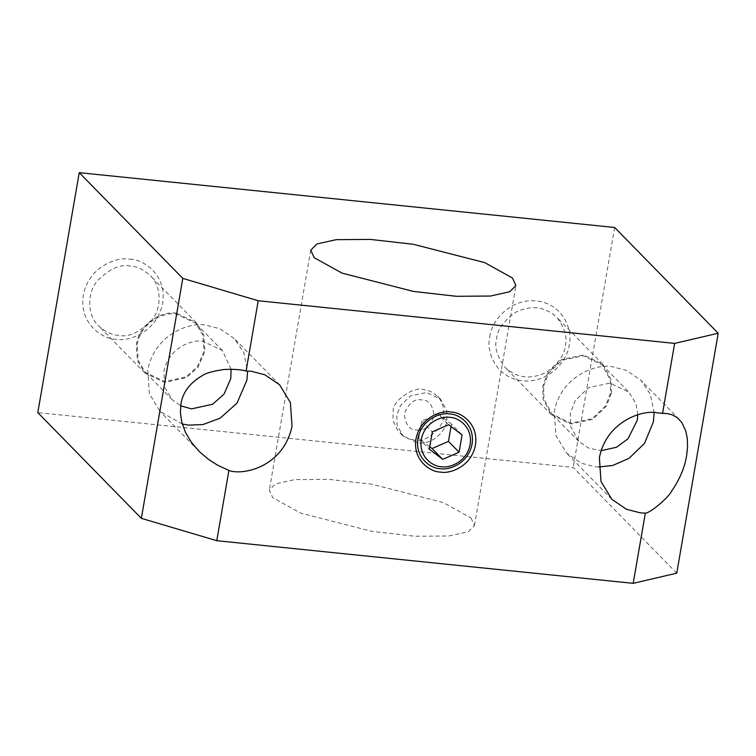 <?xml version="1.0" encoding="UTF-8"?>
<svg xmlns="http://www.w3.org/2000/svg" width="756" height="756" viewBox="0 0 756 756"><rect width="100%" height="100%" fill="white"/><g stroke="black" fill="none" stroke-linecap="round" stroke-linejoin="round"><path stroke-width="0.57" stroke-dasharray="3.78 2.83" d="M598.648 466.991L595.189 466.764L581.373 463.22L566.641 453.184L555.877 435.39L554.252 411.699C561.321 374.768 598.308 363.286 612.454 366.783L626.27 370.317L641.003 380.362L650.283 394.216L654.138 412.644M451.03 426.507L451.455 424.069L462.077 434.917M429.758 446.749L418.72 438.338L421.706 421.026L438.074 413.891L448.695 424.73M438.074 413.891L451.455 424.069M421.706 421.026L432.328 431.865M418.72 438.338L429.342 449.187M676.752 573.171L573.199 467.425L37.8 412.606M471.026 517.954L474.447 525.514L468.304 531.676L448.988 535.985L414.931 536.24L371.924 531.364L300.576 513.059L272.727 497.646L269.316 490.077L275.458 483.916L294.764 479.606L328.832 479.351L371.839 484.227L443.186 502.532L471.026 517.954M414.789 440.2L409.1 438.877L404.526 436.618L397.93 430.542L393.933 422.651L392.997 417.737L393.243 411.491C391.561 401.086 414.742 385.654 423.521 389.68L429.087 390.88L433.453 392.912L439.529 398.45L442.988 405.811L443.715 410.508L443.347 416.622C444.849 426.847 423.747 444.405 414.789 440.2M446.928 420.289L446.711 410.517L440.672 399.319L426.564 392.496L410.517 395.87L400.472 405.566L396.834 415.157L397.042 424.919L403.09 436.117L417.501 442.978C436.117 444.537 446.664 427.773 446.928 420.289M416.565 429.937C423.445 431.506 429.266 427.017 434.029 416.461C433.018 405.31 428.926 399.811 421.744 399.943C414.864 398.365 409.043 402.863 404.28 413.409C405.292 424.56 409.383 430.07 416.565 429.937M614.647 227.48L573.199 467.425M129.881 259.242C141.759 258.817 167.199 273.634 162.625 303.288C156.974 332.838 127.386 342.014 116.065 339.217C104.186 339.642 78.737 324.825 83.311 295.171C88.962 265.621 118.55 256.445 129.881 259.242M489.822 336.798C490.247 324.929 506.936 298.403 536.391 300.869C565.649 304.413 572.755 333.387 569.136 344.916C568.71 356.775 552.022 383.311 522.576 380.844C493.309 377.291 486.202 348.327 489.822 336.798M565.214 345.832C567.671 337.516 564.808 327.953 556.633 317.133C544.632 306.397 530.873 304.819 515.365 312.417C503.307 321.253 497.061 330.06 496.626 338.811C494.169 347.127 497.023 356.7 505.197 367.51C517.208 378.255 530.967 379.824 546.475 372.235C558.523 363.39 564.77 354.592 565.214 345.832M611.396 392.997L611.103 379.625L602.825 364.297L583.519 354.961L561.547 359.582L547.807 372.859L542.817 385.976L543.11 399.348L551.389 414.675L570.685 424.021L592.666 419.4L606.407 406.123L611.396 392.997M543.64 386.061L548.516 373.256L561.925 360.3L583.367 355.792L602.201 364.912L610.281 379.871L610.564 392.912L605.698 405.717L592.288 418.673L570.846 423.18L552.012 414.071L543.933 399.111L543.64 386.061M637.79 414.789L636.042 403.77L628.926 392.194L610.083 383.075L588.64 387.582L575.231 400.538L570.364 413.343L570.648 426.393L578.727 441.353L588.574 448.081L601.133 450.689M130.382 266.112C120.667 263.731 109.592 268.711 97.155 281.062C85.844 294.642 88.367 317.038 98.686 325.883C105.67 332.007 112.257 335.144 118.437 335.277C128.142 337.667 139.217 332.687 151.663 320.327C162.975 306.756 160.442 284.36 150.132 275.505C143.139 269.382 136.552 266.254 130.382 266.112M176.573 313.286C166.774 310.867 141.192 318.805 136.307 344.349L137.431 360.744L144.878 373.048L164.619 382.441L186.392 377.631L198.044 367.236L204.885 351.37L203.761 334.984L196.314 322.67L176.573 313.286M137.129 344.434C141.901 319.505 166.868 311.765 176.422 314.118L195.691 323.284L202.958 335.295L204.063 351.285L197.382 366.764L186.014 376.913L164.77 381.6L145.502 372.443L138.235 360.432L137.129 344.434M231.1 369.249L222.415 350.567L203.137 341.4C193.583 339.047 168.626 346.787 163.854 371.716L164.95 387.715L172.217 399.726L180.656 405.811M182.3 424.05L160.13 411.557L149.367 393.763L147.741 370.071C154.81 333.141 191.797 321.659 205.944 325.156L219.76 328.69L234.492 338.735L243.772 352.589L247.628 371.016M611.774 499.272L566.641 453.184M679.36 419.523L641.003 380.362M474.447 525.514L515.894 285.57M310.763 250.132L269.316 490.077M437.62 396.21L440.672 399.319M403.09 436.117L400.047 433.008M602.825 364.297L556.633 317.133M551.389 414.675L505.197 367.51M602.201 364.912L628.926 392.194M578.727 441.353L552.012 414.071M144.878 373.048L98.686 325.883M196.314 322.67L150.132 275.505M172.217 399.726L145.502 372.443M222.415 350.567L195.691 323.284M198.478 450.718L160.13 411.557M279.635 384.823L234.492 338.735"/><path stroke-width="1.13" d="M657.597 412.87C643.441 409.383 606.454 420.856 599.385 457.786L601.011 481.487L611.774 499.272L626.516 509.317L640.323 512.851L645.331 513.107C649.65 513.475 668.191 498.034 671.413 491.466C679.653 479.531 684.709 467.614 686.59 455.736L687.544 447.391L687.374 439.028L685.853 431.166L681.874 422.604L677.452 417.803L672.292 414.836L667.614 413.674L657.597 412.87M654.138 412.644L653.401 421.848L644.462 443.441L629.058 458.334L612.7 465.469L598.648 466.991M674.645 343.394L718.2 333.226L676.752 573.171L633.197 583.339L216.774 540.701L141.353 518.342L182.801 278.397L258.212 300.756L674.645 343.394L662.511 413.636M633.197 583.339L645.331 513.107M258.212 300.756L246.087 370.988C240.843 369.552 233.453 369.051 223.918 369.495C212.965 371.168 205.982 373.086 202.958 375.241C190.153 382.508 182.81 392.08 180.93 403.959L180.4 412.748L181.856 422.424L185.522 432.47L191.372 442.307L199.404 451.653L208.401 459.308L217.237 464.997L228.898 470.468C242.77 475.685 283.198 467.293 292.024 426.308L290.399 402.617L279.635 384.823L264.902 374.787L251.086 371.243L246.087 370.988M228.898 470.468L216.774 540.701M440.521 472.046C449.017 474.135 471.215 467.255 475.448 445.095C478.879 422.85 459.799 411.746 450.888 412.058C442.392 409.96 420.204 416.849 415.961 439C412.53 461.245 431.619 472.358 440.521 472.046M440.275 468.635C432.167 468.918 414.789 458.797 417.907 438.546C421.772 418.37 441.976 412.105 449.707 414.014C457.824 413.721 475.203 423.842 472.075 444.093C468.219 464.269 448.006 470.544 440.275 468.635M441.457 466.679C434.133 466.934 418.465 457.815 421.281 439.548C424.768 421.357 442.988 415.705 449.962 417.425C457.276 417.161 472.944 426.289 470.128 444.547C466.65 462.748 448.421 468.399 441.457 466.679M459.081 452.23L462.077 434.917L448.695 424.73L432.328 431.865L429.342 449.187L442.714 459.365L432.092 448.525L448.459 441.381L459.081 452.23L442.714 459.365M448.459 441.381L451.03 426.507M432.092 448.525L429.758 446.749M718.2 333.226L614.647 227.48L79.248 172.661L37.8 412.606L141.353 518.342M314.175 257.701L342.024 273.114L413.371 291.419L456.378 296.295L490.436 296.04L509.752 291.731L515.894 285.57L512.473 278L484.624 262.587L413.286 244.282L370.279 239.406L336.212 239.661L316.906 243.971L310.763 250.132L314.175 257.701M79.248 172.661L182.801 278.397M601.133 450.689L616.509 447.25L627.99 438.82L637.289 420.194L637.79 414.789M180.656 405.811L191.485 408.883L212.729 404.195L224.097 394.046L230.778 378.567L231.1 369.249M247.628 371.016L246.891 380.221L236.997 403.146L220.147 418.181L202.901 424.551L188.679 425.137L182.3 424.05"/></g></svg>
